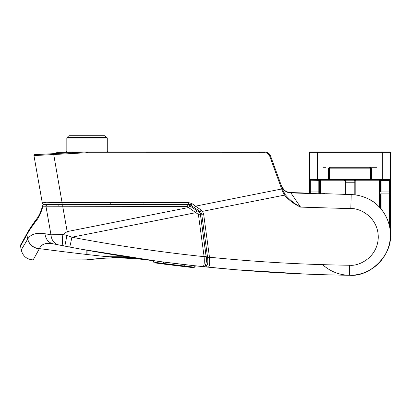 <?xml version="1.0" encoding="UTF-8"?>
<svg xmlns="http://www.w3.org/2000/svg" width="411" height="411" viewBox="0 0 411 411"><rect width="100%" height="100%" fill="white"/><g stroke="black" fill="none" stroke-linecap="round" stroke-linejoin="round"><path stroke-width="0.62" d="M87.055 151.906L79.775 151.906M69.187 135.728L104.918 135.728L68.616 135.964L67.065 137.51L107.04 137.51L107.276 138.086L66.829 138.086L66.829 151.099L107.276 151.099L108.088 151.906L108.771 151.906M94.335 151.906L105.997 151.906M68.853 151.906L259.022 151.906L259.721 152.311M228.624 151.906L205.916 151.906M167.39 151.906L140.197 151.906M56.718 153.498L56.718 152.717A0.807 0.807 0 0 1 57.525 151.906M354.21 180.218L355.828 180.218A0.807 0.807 0 0 0 355.022 181.03L355.022 182.243L355.022 181.03L354.21 180.218L354.21 182.243L345.718 182.243L345.718 194.413M328.528 168.895L329.339 168.895A0.807 0.807 0 0 1 330.146 168.084A0.807 0.807 0 0 0 329.339 168.895A0.807 0.807 0 0 1 330.146 168.084L369.787 168.084A0.807 0.807 0 0 1 370.594 168.895L329.339 168.895L329.339 179.412L371.405 179.412L371.405 180.218A0.807 0.807 0 0 1 370.594 179.412L370.594 168.895L371.405 168.895L371.405 179.412L382.322 179.412L382.322 180.218L389.602 180.218L310.326 180.218L317.605 180.218L317.605 179.412L328.528 179.412L328.528 168.895A1.618 1.618 0 0 1 330.146 167.277L374.236 167.277M389.602 226.774L389.602 180.362L381.11 180.362L381.11 191.947L389.602 191.947A0.807 0.781 0 0 0 390.414 191.166L390.414 179.412L382.322 179.412L382.322 152.717L317.605 152.717L317.605 179.412L309.519 179.412A0.807 0.807 0 0 0 310.326 180.218A0.807 0.807 0 0 1 309.519 179.412L309.519 152.717A0.807 0.807 0 0 1 310.326 151.906L389.602 151.906A0.807 0.807 0 0 1 390.414 152.717L390.414 234.825A40.448 40.448 0 0 1 349.967 275.272L349.417 275.267A40.448 40.448 0 0 1 322.645 264.653A40.448 40.448 0 0 0 349.417 275.267C311.666 274.759 273.973 272.925 236.351 269.775C273.973 272.925 311.666 274.759 349.417 275.267C302.198 274.63 255.097 271.928 208.115 267.16L202.813 266.616M309.519 179.581L309.519 191.166L309.519 179.581A0.807 0.781 0 0 0 310.326 180.362L310.326 191.947L318.823 191.947L318.823 180.362L310.326 180.218M282.439 187.914L281.448 185.911L283.883 189.687C285.779 191.49 288.029 192.446 290.644 192.564L309.519 193.134L309.519 187.498L309.519 191.166A0.807 0.781 0 0 0 310.326 191.947L310.326 193.499M390.414 193.9L390.414 187.498L390.414 193.9L381.11 193.9L381.11 209.019M319.63 193.781L319.63 181.03L319.63 193.781M380.303 191.166L380.303 181.03L380.303 191.166A0.807 0.781 180 0 0 381.11 191.947L381.11 193.9L380.303 193.9L380.303 208.069M380.303 186.286L380.303 181.03L380.303 186.286M344.911 194.388L344.911 181.03L344.911 182.243L345.718 182.243L345.718 180.218L344.911 181.03A0.807 0.807 0 0 0 344.099 180.218L344.099 181.03L320.436 181.03L320.436 193.776M354.21 194.783L354.21 182.243L355.022 182.243L355.022 194.876M389.602 180.218A0.807 0.807 0 0 0 390.414 179.412A0.807 0.807 0 0 1 389.602 180.218L389.602 180.362A0.807 0.781 -0 0 0 390.414 179.581M328.528 180.218A0.807 0.807 0 0 0 329.339 179.412A0.807 0.807 0 0 1 328.528 180.218L328.528 179.412L329.339 179.412M319.63 181.03A0.807 0.807 0 0 1 320.436 180.218L320.436 181.03L319.63 181.03L318.823 180.362A0.807 0.781 180 0 0 319.126 180.306A0.807 0.678 90 0 1 319.429 180.218M380.504 180.218A0.807 0.678 -90 0 1 380.807 180.306A0.807 0.781 180 0 0 381.11 180.362L380.303 181.03L355.828 181.03L355.828 194.984M379.492 207.18L379.492 180.218A0.807 0.807 0 0 1 380.303 181.03M82.498 259.886L33.168 259.901C26.766 259.439 22.785 256.099 21.218 249.878L20.55 246.097C20.894 243.631 19.055 248.326 27.008 233.438L26.838 234.748C18.613 249.616 18.49 249.847 26.474 235.436M86.557 259.844L80.232 259.891M234.845 269.652L236.351 269.775C209.533 267.551 185.741 264.73 193.884 265.655L202.741 266.611C204.149 266.297 204.601 262.983 204.108 256.659L198.395 214.434L187.097 206.512L42.78 206.81A2.024 1.284 -161.7 0 1 42.621 206.512A2.024 1.284 -161.7 0 1 42.585 205.875A2.024 1.284 -161.7 0 1 42.621 205.793A2.024 2.019 90 0 1 44.506 204.488L62.112 204.488L44.506 204.488A2.024 2.024 0 0 0 42.585 205.875L41.609 209.04A2.024 1.269 16.7 0 0 41.799 209.923C40.319 214.347 38.588 217.794 36.61 220.275C32.284 225.947 29.022 230.771 26.838 234.748L27.737 239.038C30.691 234.147 36.445 232.379 44.999 233.741L50.985 234.794L62.929 234.501L67.168 231.583L66.952 235.426L71.879 237.219C115.686 245.537 159.761 252.015 204.108 256.659A2.024 0.349 -7.7 0 0 206.111 256.038A2.024 0.349 -7.7 0 0 206.034 255.955L200.342 213.91M194.922 265.773L202.746 266.611C206.096 267.571 207.211 259.588 206.111 256.038L200.398 213.812A2.024 0.349 -7.7 0 1 199.998 214.085A2.024 0.349 -7.7 0 1 198.395 214.434L199.525 212.41A2.024 1.896 124 0 1 200.321 213.735A2.024 0.349 -7.7 0 1 200.398 213.812A2.024 2.024 0 0 0 199.525 212.41L188.295 204.832A2.024 2.024 0 0 0 187.164 204.488L62.816 204.488L62.749 206.512L67.168 231.583L188.608 207.529L189.81 205.854M131.705 257.574L110.687 257.07M86.849 254.476L86.849 250.212M50.363 243.697L45.251 243.718M45.236 243.723L51.878 243.723M51.945 243.605L45.374 243.641M45.975 243.559L51.647 243.559M50.24 243.317L47.049 243.41M40.684 248.783L66.721 252.102M75.932 253.207L81.65 253.88M139.637 204.488L150.678 204.488M157.444 204.488L159.92 204.488L157.444 204.488M183.018 204.488L183.378 204.488L183.018 204.488M45.888 206.512A2.024 0.349 90 0 1 46.238 204.488L44.578 204.488M185.721 204.488L54.057 204.488M44.506 204.488A2.024 1.747 -90 0 0 42.759 206.512A2.024 1.747 -90 0 0 42.78 206.81L41.799 209.923M107.584 258.051L105.822 258.134M105.802 258.139L91.386 259.279M100.263 258.488L87.892 259.675M124.353 257.918L117.685 257.795C100.423 257.861 85.642 259.973 86.043 259.901C85.642 259.973 100.438 257.861 117.68 257.789C93.23 255.344 67.142 252.282 39.405 248.614L39.302 248.799C31.344 263.21 31.154 263.564 38.742 249.862L39.405 248.614A12.135 11.462 -150 0 1 27.737 239.038M390.45 205.68L390.45 223.281L390.45 205.68A0.807 0.807 0 0 0 390.414 205.438A0.807 0.807 0 0 1 390.45 205.68A0.807 0.807 0 0 0 390.414 205.438A0.807 0.807 0 0 1 390.45 205.68M198.107 211.449L188.295 204.832A2.024 2.024 0 0 0 187.164 204.488L187.097 206.512L188.295 204.832M81.779 249.297L157.485 261.221M155.224 260.918L154.233 260.785M162.607 261.899L161.086 261.699M185.654 264.725L185.911 264.756M226.507 268.922L193.797 265.645M226.528 268.922L226.908 268.958M202.741 266.611C158.096 261.93 113.719 255.406 69.618 247.037L53.142 243.821C45.827 242.516 41.249 244.113 39.405 248.614M155.512 262.413L163.624 263.487L163.742 262.043L192.44 265.496M195.898 265.876L196.468 265.938L195.898 265.876M184.976 266.682L163.573 264.062L163.624 263.487L183.84 265.974L183.799 266.549L184.128 266.585L154.454 262.855A0.807 0.807 97.7 0 1 153.765 262.192A2.024 2.024 0 0 0 152.044 260.487L151.988 260.528C149.008 260.271 133.611 257.831 117.68 257.789L117.721 256.988M192.831 267.576L185.217 266.713M185.767 266.775L192.589 267.551M188.176 267.052L183.989 266.569L188.176 267.052M186.851 264.864L184.256 264.566M185.531 264.715L186.753 264.854M162.412 261.874L163.835 262.059M184.056 264.54L183.84 265.974L193.73 267.093M162.674 263.944L161.883 263.841M27.039 240.281C19.112 253.392 19.312 253.037 27.629 239.217L27.629 239.212M69.618 247.037A12.135 0.401 -79.3 0 0 71.879 237.219L71.596 237.121M63.813 245.922A12.135 3.052 -79 0 1 62.929 234.501L66.952 235.426L64.835 246.122M58.804 244.946A12.135 10.111 -78.9 0 1 50.985 234.794L46.053 206.805A2.024 1.711 -90 0 1 47.743 204.488M26.987 233.474L36.815 218.739A2.024 1.721 37 0 0 36.61 220.275M41.86 208.649A2.024 1.269 16.7 0 0 41.609 209.04L41.352 209.862M71.879 237.219L195.79 212.682L196.926 210.653M58.429 204.488L58.46 205.156M184.364 264.576L184.128 266.585M196.468 265.938A2.024 2.024 0 0 0 194.388 267.165A0.807 0.807 0 0 1 193.555 267.653A0.807 0.807 0 0 0 194.388 267.165M153.288 261.201L153.765 262.192A2.024 2.024 -0 0 0 151.988 260.528M86.043 259.901L105.041 258.185L117.685 257.795C135.712 258.606 147.159 259.521 152.024 260.533C152.604 260.363 153.185 260.918 153.765 262.203A0.807 0.807 0 0 0 154.459 262.855A0.807 0.807 0 0 1 153.771 262.182L154.454 262.855L154.017 262.655M128.376 257.07L123.274 257.07M87.096 254.239L87.096 254.501M290.885 192.934C288.152 192.81 285.815 191.793 283.867 189.882C287.906 193.185 288.815 192.548 290.885 192.908L319.45 193.776L325.209 193.607L319.45 193.802L290.885 192.908L300.564 207.108C294.286 204.226 288.938 200.224 284.52 195.107L282.393 190.976L269.734 156.175C268.804 153.997 267.155 152.846 264.792 152.717L264.823 151.906C267.551 152.055 269.452 153.385 270.52 155.897L278.643 178.215L270.52 155.897C269.452 153.385 267.551 152.055 264.823 151.906L87.584 151.906L264.823 151.906L267.53 152.543L270.52 155.897L283.174 190.658L281.545 186.183L283.852 189.872M184.832 204.488L183.537 204.488M368.621 199.037A0.807 0.807 0 0 1 368.996 199.135C381.588 205.336 390.866 220.794 390.414 234.825C392.222 254.835 369.977 277.081 349.967 275.272A40.448 40.448 0 0 0 382.225 210.427L381.901 210C378.361 205.474 374.056 201.847 368.996 199.135L368.903 199.15M290.634 192.898L290.31 192.548M152.06 204.488L150.909 204.488M188.67 204.488L62.112 204.488L62.046 202.469L188.253 202.469L188.32 204.488L190.838 205.223L188.87 205.223M45.965 204.488L44.27 204.488A2.024 2.024 0 0 1 42.276 202.818L33.949 155.599A0.807 0.807 0 0 1 34.704 154.649L87.584 151.906L86.526 151.936L86.541 152.743L33.949 155.599M191.279 204.488L175.384 204.488M39.631 187.817L38.213 179.766M283.775 189.79L283.883 189.687A10.111 10.111 0 0 0 290.644 192.564L295.792 192.718M302.666 192.929L299.023 192.816M308.718 274.204L305.887 274.091L308.718 274.204A1617.917 1617.917 0 0 0 349.417 275.267A40.448 40.448 0 0 0 349.751 275.272A40.448 40.448 0 0 1 349.417 275.267A1617.917 1617.917 0 0 1 308.718 274.204A1617.917 1617.917 0 0 0 349.417 275.267A1617.917 1617.917 0 0 1 308.718 274.204L307.099 274.142M204.133 266.754L236.669 269.801L305.887 274.091M338.813 275.093L348.831 275.262M188.253 202.469L191.891 203.563L201.22 210.108L202.479 211.357L203.64 214.105L209.471 257.209C256.058 261.93 302.763 264.607 349.581 265.244L349.967 265.244C358.305 266.349 377.632 257.938 378.274 237.363C378.259 216.772 359.188 207.781 350.824 208.629L300.564 207.108C294.61 203.841 289.483 199.648 285.177 194.537L283.174 190.658L282.393 190.976M207.55 257.209A2.024 0.349 172.3 0 0 209.471 257.209C209.97 263.533 209.518 266.847 208.115 267.16A2.024 1.952 -84.2 0 1 206.394 265.501C207.771 265.259 208.156 262.495 207.55 257.209L201.719 214.105L200.958 212.271L200.116 211.495L190.838 205.223L191.891 203.563M53.569 153.663L41.213 154.31L53.569 153.663L62.046 202.469L42.276 202.818L45.621 202.525M368.975 199.181L367.747 198.662C362.502 196.124 356.984 194.763 351.194 194.578L325.789 193.709M42.276 202.818A2.024 2.024 0 0 0 44.27 204.488A2.024 2.024 0 0 1 42.276 202.818A2.024 2.024 0 0 0 44.27 204.488M282.501 188.813L195.708 206.122L194.66 207.781M201.22 210.108L200.116 211.495L198.169 211.495M285.177 194.537L284.52 195.107L202.479 211.357A2.024 0.277 141.8 0 1 200.958 212.271M203.64 214.105A2.024 0.349 172.3 0 1 201.719 214.105L200.44 214.105M71.617 152.717L56.718 152.717M75.29 151.906L75.259 152.522M371.405 168.895A1.618 1.618 0 0 0 369.787 167.277L376.805 167.277M349.967 275.272A40.448 40.448 0 0 0 390.414 234.825A40.448 40.448 0 0 1 349.967 275.272L349.967 265.244M325.697 167.277L323.123 167.277M344.099 194.367L344.099 181.03L344.911 181.03M318.823 193.756L318.823 191.947A0.807 0.781 180 0 0 319.63 191.166M317.605 151.906L317.605 152.717L309.519 152.717A0.807 0.807 0 0 1 310.326 151.906M389.602 151.906A0.807 0.807 0 0 1 390.414 152.717L382.322 152.717L382.322 151.906M369.787 167.277L369.787 168.084A0.807 0.807 0 0 1 370.594 168.895M330.146 168.084L330.146 167.277M355.828 180.218L355.828 181.03L355.022 181.03M53.142 243.821A12.135 10.506 -78.7 0 1 44.999 233.741M39.302 248.799C33.234 248.126 29.345 244.93 27.629 239.217M103.022 256.264L123.105 256.264M269.734 156.175L270.52 155.897L269.791 156.118M33.938 155.456A0.807 0.807 0 0 1 34.704 154.649M349.581 265.244L349.417 275.267M390.414 234.825A40.448 40.448 0 0 0 382.225 210.427M264.792 152.717L86.541 152.743M205.33 265.393L206.394 265.501M350.824 208.629L351.194 194.578M290.644 192.564A10.111 10.111 0 0 1 283.883 189.687M87.553 152.717L87.584 151.906M264.823 151.906L264.848 152.661M66.829 151.099L66.022 151.906L66.829 151.099M108.088 151.906L107.276 151.099L107.276 138.086L104.918 135.728M66.829 138.086L67.065 137.51L66.829 138.086M40.869 211.218L40.319 212.579M39.841 213.628L39.405 214.521M38.814 215.636L38.177 216.725M27.008 233.443C29.238 229.343 32.505 224.442 36.815 218.739C38.634 216.438 40.232 213.201 41.609 209.04L42.585 205.875M117.587 257.795L111.854 257.897M110.436 257.944L109.588 257.974M107.898 258.041L102.293 258.349M89.259 259.521L88.745 259.582M87.749 259.701L86.885 259.803M146.665 259.875L142.206 259.367M135.928 258.725L130.96 258.303M153.781 262.264L153.904 262.531M87.055 250.248L87.055 254.239M368.996 199.135L373.974 202.274M143.182 203.82L143.978 204.488M283.862 189.877L282.753 188.531M110.312 203.681L111.119 204.488"/></g></svg>
